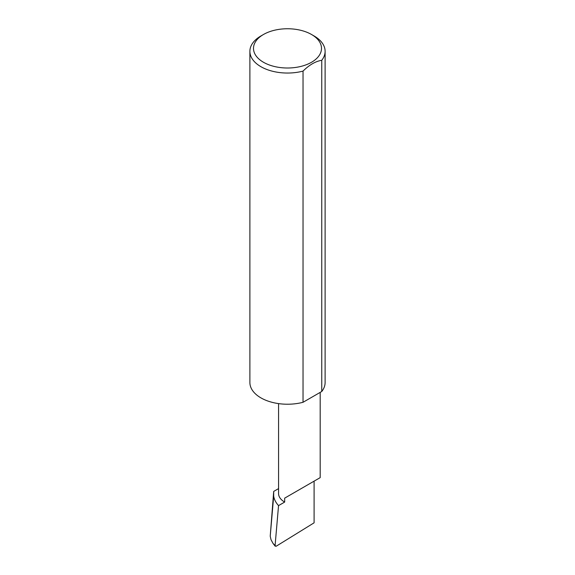 <?xml version="1.0" encoding="UTF-8"?>
<svg xmlns="http://www.w3.org/2000/svg" width="575" height="575" viewBox="0 0 575 575"><rect width="100%" height="100%" fill="white"/><g stroke="black" fill="none" stroke-linecap="round" stroke-linejoin="round"><path stroke-width="0.86" d="M278.573 488.606L273.7 491.417L273.678 496.196C274.225 499.517 275.849 502.658 278.544 505.612L284.668 502.076L284.668 498.144L314.094 481.153C324.789 474.979 318.988 478.328 314.094 481.153L284.668 498.144M278.544 505.612L275.08 545.603L273.003 543.389L275.224 546.228L275.08 545.603L276.158 546.25L314.094 522.819L314.094 481.153L320.189 477.638L320.189 392.38M284.668 502.076A20.808 12.017 180 0 1 278.573 493.58L278.573 403.607M314.094 35.973L311.542 34.5A34.004 19.629 180 0 1 311.542 62.258A34.004 19.629 180 0 1 263.458 62.258A34.004 19.629 180 0 1 263.458 34.5A34.004 19.629 180 0 1 311.542 34.5L314.094 35.973A37.612 21.713 0 0 1 325.112 51.326L325.112 382.512A37.612 21.713 0 0 1 321.756 391.482L303.032 402.292A37.612 21.713 0 0 1 260.906 397.864A37.612 21.713 0 0 1 249.888 382.512L249.888 51.326A37.612 21.713 0 0 0 260.906 66.686A37.612 21.713 0 0 0 303.032 71.106L303.032 402.292M263.458 34.5L260.906 35.973A37.612 21.713 0 0 0 249.888 51.326M273.7 491.417L270.221 536.195L273.678 496.196M270.221 536.195L270.99 539.63L273.003 543.389M303.032 71.106C309.264 64.917 315.51 61.309 321.756 60.296A37.612 21.713 0 0 0 325.112 51.326M321.756 60.296L321.756 391.482"/></g></svg>
